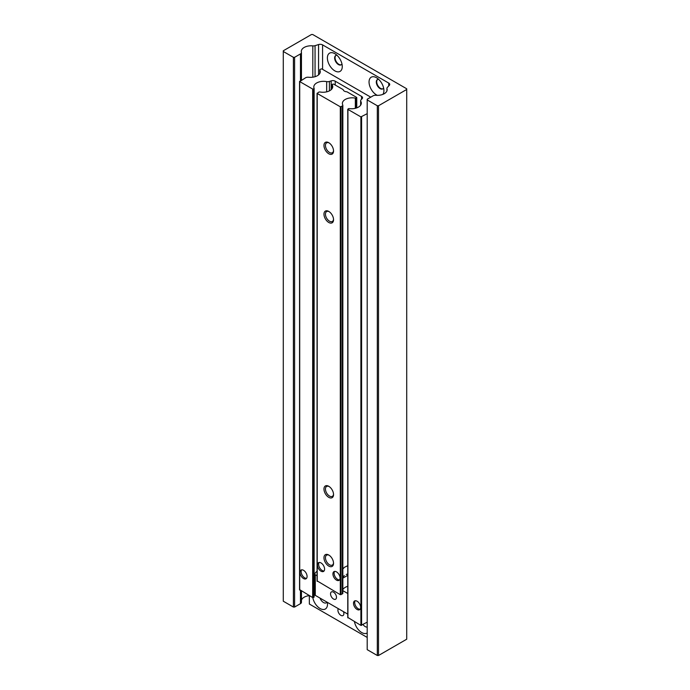 <?xml version="1.0" encoding="UTF-8"?>
<svg xmlns="http://www.w3.org/2000/svg" width="690" height="690" viewBox="0 0 690 690"><rect width="100%" height="100%" fill="white"/><g stroke="black" fill="none" stroke-linecap="round" stroke-linejoin="round"><path stroke-width="1.03" d="M382.89 94.366A10.522 6.072 -120 0 0 383.916 90.606A10.522 6.072 -120 0 0 376.481 77.72L376.481 77.72A10.522 6.072 -120 0 0 369.047 82.015A10.522 6.072 -120 0 0 376.481 94.901A10.522 6.072 -120 0 0 377.37 95.358M378.603 79.307A5.391 3.114 -120 0 0 377.421 79.548A5.391 3.114 -120 0 0 376.593 83.87A5.391 3.114 -120 0 0 380.112 88.613A5.391 3.114 -120 0 0 382.803 88.881A5.391 3.114 -120 0 0 383.614 87.975M377.637 79.445A5.391 3.114 -120 0 0 377.068 83.818A5.391 3.114 -120 0 0 380.526 88.372A5.391 3.114 -120 0 0 383.002 88.751M334.822 53.673A10.522 6.072 -120 0 0 327.388 57.969A10.522 6.072 -120 0 0 334.822 70.854A10.522 6.072 -120 0 0 342.266 66.559A10.522 6.072 -120 0 0 334.822 53.673L334.822 53.673M336.953 55.26A5.391 3.114 -120 0 0 335.763 55.502A5.391 3.114 -120 0 0 334.935 59.814A5.391 3.114 -120 0 0 338.454 64.567A5.391 3.114 -120 0 0 341.145 64.834A5.391 3.114 -120 0 0 341.955 63.92M335.978 55.398A5.391 3.114 -120 0 0 335.409 59.763A5.391 3.114 -120 0 0 338.868 64.325A5.391 3.114 -120 0 0 341.343 64.696M406.712 88.786L312.682 34.5L311.492 34.5L283.288 50.784L283.288 51.474L293.405 57.313L294.596 57.313L300.469 53.924A3.364 1.941 0 0 0 301.452 52.552A3.364 1.941 0 0 0 301.418 52.268A9.764 5.641 180 0 1 301.306 51.431A9.764 5.641 180 0 1 312.82 45.885A3.364 1.941 0 0 0 315.054 45.678L318.564 44.557A3.364 1.941 180 0 1 322.575 44.885L388.729 83.076A3.364 1.941 180 0 1 389.721 84.456A3.364 1.941 180 0 1 389.298 85.396L387.357 87.414A3.364 1.941 0 0 0 386.935 88.363A3.364 1.941 0 0 0 386.987 88.708A9.764 5.641 180 0 1 387.142 89.717A9.764 5.641 180 0 1 375.947 95.289A3.364 1.941 0 0 0 373.066 95.841L367.201 99.231L367.201 99.921L377.318 105.76L378.508 105.76L406.712 89.476L406.712 88.786M377.318 105.76L377.318 655.5L367.201 649.661L367.201 99.921M301.452 600.214A9.764 5.641 180 0 1 309.327 595.634L309.353 604.035L367.201 637.431M283.288 51.474L283.288 601.214L293.405 607.053L294.596 607.053L300.469 603.664A3.364 1.941 0 0 0 301.452 602.292L301.452 591.089M294.596 607.053L294.596 57.313M293.405 607.053L293.405 57.313M377.318 655.5L378.508 655.5L406.712 639.216L406.712 89.476M378.508 655.5L378.508 105.76M327.017 602.137A5.641 3.252 60 0 1 326.336 602.801A5.641 3.252 60 0 1 320.013 598.092M367.201 627.098A5.641 3.252 60 0 1 363.018 624.588M343.439 611.616A4.209 2.432 60 0 1 342.999 615.575A4.209 2.432 60 0 1 340.895 615.368A4.209 2.432 60 0 1 338.298 612.116A4.209 2.432 60 0 1 338.35 608.684M312.812 597.626A10.522 6.072 -120 0 0 320.893 608.925A10.522 6.072 -120 0 0 327.5 604.207A10.522 6.072 -120 0 0 327.345 602.318M354.47 621.699A10.522 6.072 -120 0 0 359.818 631.16A10.522 6.072 -120 0 0 367.201 632.937M303.522 570.294A5.046 2.915 -120 0 0 300.995 570.043A5.046 2.915 -120 0 0 300.219 574.089A5.046 2.915 -120 0 0 303.522 578.539A5.046 2.915 -120 0 0 306.049 578.789A5.046 2.915 -120 0 0 306.817 574.744A5.046 2.915 -120 0 0 303.522 570.294M357.084 601.214A5.046 2.915 -120 0 0 354.557 600.964A5.046 2.915 -120 0 0 353.78 605.009A5.046 2.915 -120 0 0 357.084 609.46A5.046 2.915 -120 0 0 359.602 609.71A5.046 2.915 -120 0 0 360.378 605.665A5.046 2.915 -120 0 0 357.084 601.214M314.123 594.047A9.764 5.641 180 0 1 314.787 593.012M370.772 97.169L321.73 68.862L320.272 69.285A1.553 0.897 0 0 0 319.824 69.923A1.553 0.897 0 0 0 319.875 70.164A9.764 5.641 180 0 1 320.255 71.717A9.764 5.641 180 0 1 308.603 77.246A3.364 1.941 0 0 0 305.567 77.78L299.71 81.575L312.682 89.062L313.872 88.786A0.845 0.483 0 0 0 314.097 88.329A9.764 5.641 180 0 1 313.803 86.957A9.764 5.641 180 0 1 326.663 81.618A3.364 1.941 0 0 0 329.415 81.454L331.157 80.877A3.364 1.941 180 0 1 335.219 81.179L361.56 96.393A3.364 1.941 180 0 1 362.552 97.764A3.364 1.941 180 0 1 362.095 98.739L361.094 99.74A3.364 1.941 0 0 0 360.637 100.714A3.364 1.941 0 0 0 360.81 101.335A9.764 5.641 180 0 1 361.319 103.121A9.764 5.641 180 0 1 349.192 108.589A0.845 0.483 0 0 0 348.39 108.718L347.915 109.4L360.887 116.895L367.201 113.66M299.71 589.665L312.682 597.575L313.872 597.298A0.845 0.483 0 0 0 314.097 596.833L314.097 88.562M347.915 617.498L360.887 625.399L367.201 622.173M333.512 599.015A4.209 2.432 -120 0 0 335.616 599.222A4.209 2.432 -120 0 0 336.263 595.85A4.209 2.432 -120 0 0 333.512 592.141A4.209 2.432 -120 0 0 331.407 591.934A4.209 2.432 -120 0 0 330.769 595.306A4.209 2.432 -120 0 0 333.512 599.015M317.064 571.337A8.918 5.149 0 0 0 314.821 573.873A1.682 0.975 0 0 0 314.787 574.054A1.682 0.975 0 0 0 315.278 574.744L317.064 575.77M342.844 590.657L347.769 593.504M347.769 614.117L315.278 595.358L315.278 574.744M314.821 594.487A1.682 0.975 0 0 0 314.787 594.677A1.682 0.975 0 0 0 315.278 595.358M355.221 600.74A5.046 2.915 -120 0 0 355.16 604.871A5.046 2.915 -120 0 0 358.274 608.77A5.046 2.915 -120 0 0 360.128 609.244M301.659 569.819A5.046 2.915 -120 0 0 301.599 573.951A5.046 2.915 -120 0 0 304.713 577.849A5.046 2.915 -120 0 0 306.567 578.323M336.487 571.872A5.046 2.915 -120 0 0 333.969 571.622A5.046 2.915 -120 0 0 333.192 575.667A5.046 2.915 -120 0 0 336.487 580.118A5.046 2.915 -120 0 0 339.014 580.368A5.046 2.915 -120 0 0 339.791 576.323A5.046 2.915 -120 0 0 336.487 571.872M347.769 565.705L344.345 567.335L342.844 569.077M346.251 574.477L347.769 573.925M321.014 562.937A5.046 2.915 -120 0 0 318.495 562.686A5.046 2.915 -120 0 0 317.719 566.732A5.046 2.915 -120 0 0 321.014 571.182A5.046 2.915 -120 0 0 323.541 571.432A5.046 2.915 -120 0 0 324.317 567.387A5.046 2.915 -120 0 0 321.014 562.937M328.751 486.286A6.779 3.916 -120 0 0 323.964 489.046A6.779 3.916 -120 0 0 328.751 497.343A6.779 3.916 -120 0 0 333.546 494.583A6.779 3.916 -120 0 0 328.751 486.286L328.751 486.286M329.139 486.528A5.727 3.303 -120 0 0 326.637 486.433A5.727 3.303 -120 0 0 325.758 491.013A5.727 3.303 -120 0 0 329.501 496.058A5.727 3.303 -120 0 0 332.356 496.343A5.727 3.303 -120 0 0 333.529 494.126M328.751 555.002A6.779 3.916 -120 0 0 323.964 557.77A6.779 3.916 -120 0 0 328.751 566.067A6.779 3.916 -120 0 0 333.546 563.299A6.779 3.916 -120 0 0 328.751 555.002L328.751 555.002M329.139 555.243A5.727 3.303 -120 0 0 326.637 555.148A5.727 3.303 -120 0 0 325.758 559.737A5.727 3.303 -120 0 0 329.501 564.774A5.727 3.303 -120 0 0 332.356 565.058A5.727 3.303 -120 0 0 333.529 562.842M328.751 142.692A6.779 3.916 -120 0 0 323.964 145.461A6.779 3.916 -120 0 0 328.751 153.758A6.779 3.916 -120 0 0 333.546 150.989A6.779 3.916 -120 0 0 328.751 142.692L328.751 142.692M329.139 142.934A5.727 3.303 -120 0 0 326.637 142.839A5.727 3.303 -120 0 0 325.758 147.427A5.727 3.303 -120 0 0 329.501 152.473A5.727 3.303 -120 0 0 332.356 152.757A5.727 3.303 -120 0 0 333.529 150.532M328.751 211.416A6.779 3.916 -120 0 0 323.964 214.176A6.779 3.916 -120 0 0 328.751 222.473A6.779 3.916 -120 0 0 333.546 219.713A6.779 3.916 -120 0 0 328.751 211.416L328.751 211.416M329.139 211.658A5.727 3.303 -120 0 0 326.637 211.563A5.727 3.303 -120 0 0 325.758 216.143A5.727 3.303 -120 0 0 329.501 221.188A5.727 3.303 -120 0 0 332.356 221.473A5.727 3.303 -120 0 0 333.529 219.256M346.389 91.736A3.786 2.191 180 0 1 344.345 91.123A3.786 2.191 180 0 1 343.292 89.942A1.682 0.975 0 0 0 342.818 89.415L333.512 84.042L332.407 84.275A0.845 0.483 0 0 0 332.209 84.775A9.764 5.641 180 0 1 332.753 86.63A9.764 5.641 180 0 1 320.212 92.029A1.682 0.975 0 0 0 318.547 92.279L317.21 93.461L340.299 106.786L342.352 106.019A1.682 0.975 0 0 0 342.844 105.329A1.682 0.975 0 0 0 342.775 105.053A9.764 5.641 180 0 1 342.369 103.457A9.764 5.641 180 0 1 355.341 98.127A0.845 0.483 0 0 0 356.213 98.015L356.601 97.376L347.303 92.003A1.682 0.975 0 0 0 346.389 91.736M342.844 589.614A9.764 5.641 180 0 1 347.769 586.31M342.844 577.168L344.345 575.581M317.21 580.946L340.299 594.685L342.352 593.909A1.682 0.975 0 0 0 342.844 593.227L342.844 105.329M334.633 571.398A5.046 2.915 -120 0 0 334.564 575.529A5.046 2.915 -120 0 0 337.677 579.428A5.046 2.915 -120 0 0 339.54 579.902M319.16 562.471A5.046 2.915 -120 0 0 319.091 566.593A5.046 2.915 -120 0 0 322.204 570.501A5.046 2.915 -120 0 0 324.067 570.966M386.987 90.726L386.987 88.708M388.729 85.983L388.729 83.076M322.575 69.345L322.575 44.885M318.564 74.891L318.564 44.557M315.054 76.694L315.054 45.678M312.82 77.185L312.82 45.885M300.469 603.664L300.469 590.519M300.469 80.721L300.469 53.924M326.663 91.848L326.663 81.618M313.872 597.298L313.872 88.786M313.398 597.575L313.398 89.062M312.682 597.575L312.682 89.062M299.71 590.079L299.71 81.575M319.875 73.261L319.875 70.164M361.603 625.399L361.603 116.895M360.887 625.399L360.887 116.895M347.915 617.912L347.915 109.4M360.81 104.906L360.81 101.335M361.56 99.274L361.56 96.393M335.219 85.034L335.219 81.179M331.157 89.709L331.157 80.877M329.415 90.873L329.415 81.454M356.601 107.942L356.601 97.79M356.213 108.071L356.213 98.015M355.341 108.313L355.341 98.127M342.352 593.909L342.352 106.019M341.015 594.685L341.015 106.786M340.299 594.685L340.299 106.786M317.21 581.351L317.21 93.461M332.209 88.475L332.209 84.775M386.935 90.89L386.935 88.363M301.452 80.152L301.452 52.552M314.123 596.954L314.123 88.441M299.564 589.872L299.564 81.368M319.824 73.373L319.824 69.923M347.769 617.705L347.769 109.192M360.637 105.182L360.637 100.714M314.787 574.054L314.787 594.677M356.756 107.89L356.756 97.583M317.064 581.144L317.064 93.254M332.166 88.553L332.166 84.611M342.844 578.16L347.769 575.313"/></g></svg>
